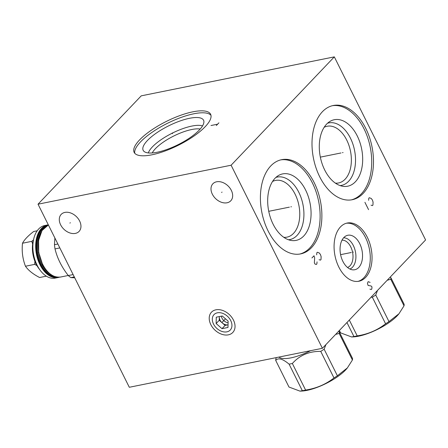 <?xml version="1.0" encoding="UTF-8"?>
<svg xmlns="http://www.w3.org/2000/svg" width="448" height="448" viewBox="0 0 448 448"><rect width="100%" height="100%" fill="white"/><g stroke="black" fill="none" stroke-linecap="round" stroke-linejoin="round"><path stroke-width="0.67" d="M334.32 56.868L231.112 165.222L38.024 204.193L141.238 95.844L334.32 56.868L425.6 239.949L322.392 348.303L129.31 387.274L38.024 204.193M192.853 111.826A42.711 13.339 153.5 0 1 210.605 114.257A42.711 13.339 153.5 0 1 193.704 136.237A42.711 13.339 153.5 0 1 151.911 154.806A42.711 13.339 153.5 0 1 134.159 152.376A42.711 13.339 153.5 0 1 151.06 130.396A42.711 13.339 153.5 0 1 192.853 111.826M231.112 165.222L322.392 348.303M270.771 165.934A48.059 29.831 -101.4 0 1 281.635 159.678A48.059 29.831 -101.4 0 1 317.839 191.425A48.059 29.831 -101.4 0 1 311.511 247.643A48.059 29.831 -101.4 0 1 300.653 253.898A48.059 29.831 -101.4 0 1 264.449 222.152A48.059 29.831 -101.4 0 1 270.771 165.934M322.375 111.754A48.059 29.831 -101.4 0 1 333.239 105.504A48.059 29.831 -101.4 0 1 369.443 137.25A48.059 29.831 -101.4 0 1 363.115 193.469A48.059 29.831 -101.4 0 1 352.257 199.718A48.059 29.831 -101.4 0 1 316.053 167.978A48.059 29.831 -101.4 0 1 322.375 111.754M340.48 226.906A29.68 18.424 -101.4 0 1 347.189 223.042A29.68 18.424 -101.4 0 1 369.55 242.654A29.68 18.424 -101.4 0 1 365.641 277.374A29.68 18.424 -101.4 0 1 358.932 281.232A29.68 18.424 -101.4 0 1 336.571 261.626A29.68 18.424 -101.4 0 1 340.48 226.906M215.891 309.82A14.717 10.584 43.6 0 1 233.436 320.046A14.717 10.584 43.6 0 1 228.362 334.841A14.717 10.584 43.6 0 1 210.818 324.61A14.717 10.584 43.6 0 1 215.891 309.82M216.597 181.787A12.348 8.876 43.6 0 1 229.858 187.992A12.348 8.876 43.6 0 1 230.77 200.799A12.348 8.876 43.6 0 1 227.063 202.782A12.348 8.876 43.6 0 1 213.808 196.571A12.348 8.876 43.6 0 1 212.89 183.764A12.348 8.876 43.6 0 1 216.597 181.787M64.893 212.408A12.348 8.876 43.6 0 1 78.148 218.618A12.348 8.876 43.6 0 1 79.066 231.42A12.348 8.876 43.6 0 1 75.359 233.402A12.348 8.876 43.6 0 1 62.098 227.192A12.348 8.876 43.6 0 1 61.186 214.39A12.348 8.876 43.6 0 1 64.893 212.408M152.23 152.953A29.07 9.078 -26.5 0 1 191.716 129.522A29.07 9.078 153.5 0 1 200.194 129.041M202.524 125.922A31.623 9.878 153.5 0 0 191.856 126.073A31.623 9.878 -26.5 0 0 148.333 152.942M189.526 118.294A33.74 10.539 153.5 0 1 203.846 121.106A33.74 10.539 153.5 0 1 189.056 138.354A33.74 10.539 153.5 0 1 157.186 152.242A33.74 10.539 -26.5 0 1 143.696 151.094A33.74 10.539 -26.5 0 1 155.406 133.739A33.74 10.539 -26.5 0 1 189.526 118.294M210.963 115.298A42.711 13.339 153.5 0 0 193.827 113.781A42.711 13.339 -26.5 0 0 153.373 131.438A42.711 13.339 -26.5 0 0 134.775 153.289M342.003 240.173A13.961 8.669 -101.4 0 1 352.005 250.012A13.961 8.669 -101.4 0 1 350 265.821A13.961 8.669 78.6 0 1 347.508 267.456M349.916 269.024A16.033 9.951 78.6 0 0 352.464 267.26A16.033 9.951 -101.4 0 0 354.844 249.357A16.033 9.951 -101.4 0 0 343.61 237.798M343.84 237.546A17.584 10.914 -101.4 0 1 346.063 235.866A17.584 10.914 -101.4 0 1 360.556 245.504A17.584 10.914 -101.4 0 1 358.753 267.445A17.584 10.914 78.6 0 1 352.923 269.853A17.584 10.914 78.6 0 1 341.09 256.71A17.584 10.914 78.6 0 1 343.84 237.546M358.047 281.378A29.68 18.424 78.6 0 0 363.877 277.732A29.68 18.424 -101.4 0 0 368.01 243.69A29.68 18.424 -101.4 0 0 346.315 223.255M335.406 183.148A28.93 17.959 78.6 0 0 338.593 182.963A28.93 17.959 78.6 0 0 345.128 179.2A28.93 17.959 -101.4 0 0 348.936 145.359A28.93 17.959 -101.4 0 0 327.141 126.252A28.93 17.959 -101.4 0 0 324.139 127.316M327.522 123.239A31.881 19.79 -101.4 0 1 352.486 142.946A31.881 19.79 -101.4 0 1 348.645 181.25A31.881 19.79 78.6 0 1 340.105 185.59M326.603 124.135A33.919 21.056 78.6 0 0 321.098 160.367A33.919 21.056 78.6 0 0 343.162 186.34A33.919 21.056 78.6 0 0 355.359 181.804A33.919 21.056 -101.4 0 0 358.568 138.807A33.919 21.056 -101.4 0 0 330.047 121.363A33.919 21.056 -101.4 0 0 326.603 124.135M351.366 199.875A48.059 29.831 78.6 0 0 361.351 193.827A48.059 29.831 -101.4 0 0 367.903 138.286A48.059 29.831 -101.4 0 0 332.36 105.706M283.802 237.322A28.93 17.959 78.6 0 0 286.983 237.138A28.93 17.959 78.6 0 0 293.524 233.374A28.93 17.959 -101.4 0 0 297.332 199.534A28.93 17.959 -101.4 0 0 275.537 180.426A28.93 17.959 -101.4 0 0 272.535 181.49M275.912 177.419A31.881 19.79 -101.4 0 1 300.882 197.126A31.881 19.79 -101.4 0 1 297.041 235.43A31.881 19.79 78.6 0 1 288.501 239.77M274.999 178.31A33.919 21.056 78.6 0 0 269.494 214.542A33.919 21.056 78.6 0 0 291.558 240.52A33.919 21.056 78.6 0 0 303.755 235.978A33.919 21.056 -101.4 0 0 306.958 192.982A33.919 21.056 -101.4 0 0 278.443 175.538A33.919 21.056 -101.4 0 0 274.999 178.31M299.762 254.055A48.059 29.831 78.6 0 0 309.747 248.002A48.059 29.831 -101.4 0 0 316.299 192.461A48.059 29.831 -101.4 0 0 280.756 159.88M390.169 277.144L390.897 277.726L404.146 304.298A35.101 10.965 153.5 0 1 404.018 305.822L398.972 313.751L388.987 321.597A35.101 10.965 153.5 0 1 385.594 323.781C377.334 330.221 367.87 334.258 357.207 335.882A35.101 10.965 153.5 0 1 355.544 336.241A35.101 10.965 153.5 0 1 353.942 336.538L351.59 336.952L340.586 332.864L339.388 330.456M377.513 290.433L375.743 295.025A35.101 10.965 153.5 0 1 372.344 297.209L371.039 297.226M390.897 277.726A35.101 10.965 153.5 0 1 390.768 279.25L387.206 280.258M390.768 279.25L404.018 305.822M398.972 313.751L398.558 314.25A30.867 9.643 153.5 0 1 358.613 336.19A30.867 9.643 153.5 0 1 353.147 336.896L351.59 336.952M349.311 320.04L357.207 335.882M346.948 322.515L353.942 336.538M372.344 297.209L385.594 323.781M375.743 295.025L388.987 321.597M338.565 331.318L339.293 331.901L352.542 358.473A35.101 10.965 153.5 0 1 352.414 359.996L347.362 367.926L337.383 375.771A35.101 10.965 153.5 0 1 333.984 377.955C325.73 384.401 316.266 388.433 305.603 390.057A35.101 10.965 153.5 0 1 303.94 390.421A35.101 10.965 153.5 0 1 302.338 390.718L299.986 391.132L288.982 387.038L275.733 360.466A35.101 10.965 -26.5 0 1 275.862 358.943L276.326 357.599M310.548 350.694A30.688 9.587 153.5 0 1 290.937 357.868A30.688 9.587 -26.5 0 1 278.919 357.078M325.909 344.607L324.134 349.199A35.101 10.965 153.5 0 1 320.74 351.383C309.182 351.21 299.718 355.242 292.354 363.485A35.101 10.965 153.5 0 1 290.69 363.843A35.101 10.965 -26.5 0 1 289.089 364.14C282.537 358.708 278.085 357.482 275.733 360.466M339.293 331.901A35.101 10.965 153.5 0 1 339.164 333.424L335.602 334.432M339.164 333.424L352.414 359.996M347.362 367.926L346.954 368.43A30.867 9.643 153.5 0 1 307.003 390.365A30.867 9.643 153.5 0 1 301.543 391.07L299.986 391.132M292.354 363.485L305.603 390.057M289.089 364.14L302.338 390.718M320.74 351.383L333.984 377.955M324.134 349.199L337.383 375.771M36.949 265.608L34.698 264.37L25.469 266.235C28.342 270.368 33.051 274.131 39.603 277.525L46.351 276.164M40.331 270.474L38.87 268.537A23.223 14.414 -101.4 0 1 33.253 240.727L33.852 238.37A26.813 16.643 -101.4 0 1 38.64 229.023A26.813 16.643 -101.4 0 1 44.705 225.534L47.516 224.969A26.813 16.643 -101.4 0 0 41.457 228.452A26.813 16.643 -101.4 0 0 39.973 264.734A26.813 16.643 -101.4 0 0 58.122 277.53L55.311 278.096A26.813 16.643 -101.4 0 1 40.331 270.474A26.813 16.643 -101.4 0 1 33.852 238.37M57.876 244.009L54.471 244.698A35.101 21.79 78.6 0 0 55.014 248.898C57.266 258.222 61.695 267.109 68.303 275.554A35.101 21.79 78.6 0 0 70.885 277.614L74.715 277.782M54.471 244.698L54.874 237.989M59.83 247.923L55.014 248.898M73.119 274.585L68.303 275.554M74.29 276.926L70.885 277.614M37.19 230.793L33.662 231.504C28.101 235.782 24.382 239.691 22.501 243.225C21.65 251.266 22.641 258.938 25.469 266.235M32.642 243.992L31.73 241.36L33.438 239.999M31.73 241.36L22.501 243.225M34.698 264.37L34.91 261.335M221.306 316.182A6.748 4.85 43.6 0 0 221.956 318.114A6.748 4.85 -136.4 0 0 228.077 322.818M219.313 316.585L219.302 317.117A6.748 4.85 -136.4 0 0 220.035 320.124A6.748 4.85 -136.4 0 0 222.163 322.851L225.092 325.416L228.038 324.822A6.748 4.85 -136.4 0 1 222.163 322.851L219.234 320.286L219.302 317.117A6.748 4.85 -136.4 0 1 219.346 316.574M221.995 328.67L227.982 327.46L228.116 321.121L222.258 315.986L216.272 317.195L216.138 323.534L221.995 328.67L225.092 325.416M216.138 323.534L219.234 320.286M213.522 324.066A11.2 8.053 -136.4 0 0 226.873 331.85A11.2 8.053 -136.4 0 0 230.731 320.589A11.2 8.053 43.6 0 0 217.381 312.81A11.2 8.053 43.6 0 0 213.522 324.066M290.842 206.847L291.446 206.73L290.842 206.847M289.374 207.144L268.738 211.31M319.105 259.711L320.482 260.12L321.003 259.582L321.121 256.665L320.466 254.565L319.295 253.002L317.352 252.258L316.831 252.801L316.669 254.834M311.931 257.947L313.998 255.78L314.653 257.88L314.367 262.825L314.972 264.046L316.355 264.454L316.87 263.911L317.038 261.878M342.446 152.673L343.05 152.55L342.446 152.673M340.984 152.97L320.342 157.136M371.05 205.178L372.434 205.587L372.949 205.044L373.066 202.126L372.417 200.026L371.241 198.464L369.298 197.719L368.782 198.262L368.614 200.295M368.564 209.647L364.913 202.322M352.755 252.202L353.366 252.078L352.755 252.202M351.294 252.498L340.598 254.654M369.919 289.106L371.302 289.514L371.818 288.971L371.986 286.938L371.118 285.992L368.094 285.443L367.438 283.343L368.166 281.652L370.115 282.397M222.314 322.129L221.939 322.526L222.314 322.129M222.023 192.086L221.642 192.483M70.314 222.706L69.933 223.104M172.217 132.983L172.547 133.65L172.217 132.983M218.91 122.83L216.328 125.541M217.616 124.186L210.997 125.524M225.478 318.808L222.13 322.33M59.427 277.178A26.813 16.643 -101.4 0 1 58.122 277.53L59.433 277.178M57.994 277.183A26.454 16.419 78.6 0 1 40.421 264.499A26.454 16.419 -101.4 0 1 47.527 225.338M44.621 227.36A25.698 15.954 -101.4 0 0 40.779 264.124A25.698 15.954 78.6 0 0 54.533 276.444M41.378 231.616A25.122 15.596 -101.4 0 0 41.496 263.743A25.122 15.596 78.6 0 0 49.89 273.778M60.771 276.993A26.813 16.643 -101.4 0 1 42.616 264.202A26.813 16.643 -101.4 0 1 44.106 227.92A26.813 16.643 -101.4 0 1 48.378 224.963L42.028 230.513L38.578 240.386L38.735 252.47L42.47 264.18C47.544 273.644 53.648 277.911 60.771 276.993L68.247 275.486M48.317 224.834L47.516 224.969"/></g></svg>
